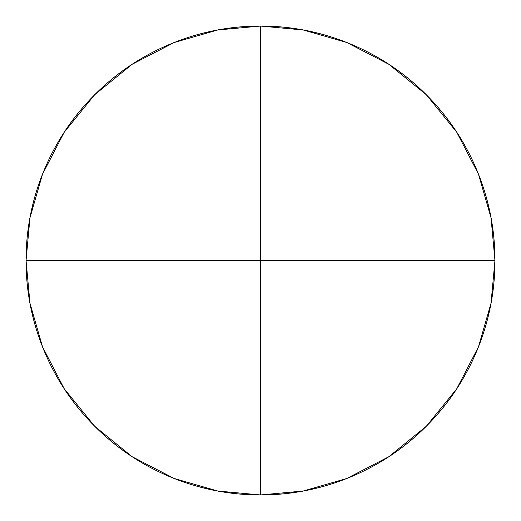 <?xml version="1.0" encoding="UTF-8"?>
<svg xmlns="http://www.w3.org/2000/svg" width="521" height="521" viewBox="0 0 521 521"><rect width="100%" height="100%" fill="white"/><g stroke="black" fill="none" stroke-linecap="round" stroke-linejoin="round"><path stroke-width="0.78" d="M260.5 26.05L260.5 260.5L494.95 260.5L491.036 217.837L478.486 174.203L456.735 132.204L426.282 94.718L388.796 64.265L346.797 42.514L303.163 29.964L260.5 26.05A234.45 234.45 0 0 1 494.95 260.5L26.05 260.5L29.964 303.163L42.514 346.797L64.265 388.796L94.718 426.282L132.204 456.735L174.203 478.486L217.837 491.036L260.5 494.95L260.5 260.5L260.5 494.95L303.163 491.036L346.797 478.486L388.796 456.735L426.282 426.282L456.735 388.796L478.486 346.797L491.036 303.163L494.95 260.5A234.45 234.45 0 0 0 260.5 26.05A234.45 234.45 0 0 0 26.05 260.5A234.45 234.45 0 0 1 260.5 26.05C291.591 26.05 321.496 31.996 350.223 43.894C378.943 55.793 404.296 72.738 426.282 94.718C448.262 116.704 465.207 142.057 477.106 170.777C489.004 199.504 494.95 229.409 494.95 260.5C494.95 291.591 489.004 321.496 477.106 350.223C465.207 378.943 448.262 404.296 426.282 426.282C404.296 448.262 378.943 465.207 350.223 477.106C321.496 489.004 291.591 494.95 260.5 494.95C229.409 494.95 199.504 489.004 170.777 477.106C142.057 465.207 116.704 448.262 94.718 426.282C72.738 404.296 55.793 378.943 43.894 350.223C31.996 321.496 26.05 291.591 26.05 260.5C26.05 229.409 31.996 199.504 43.894 170.777C55.793 142.057 72.738 116.704 94.718 94.718C116.704 72.738 142.057 55.793 170.777 43.894C199.504 31.996 229.409 26.05 260.5 26.05L217.837 29.964L174.203 42.514L132.204 64.265L94.718 94.718L64.265 132.204L42.514 174.203L29.964 217.837L26.05 260.5A234.45 234.45 0 0 0 260.5 494.95A234.45 234.45 0 0 0 494.95 260.5A234.45 234.45 0 0 1 260.5 494.95A234.45 234.45 0 0 1 26.05 260.5L260.5 260.5L260.5 26.05"/></g></svg>
